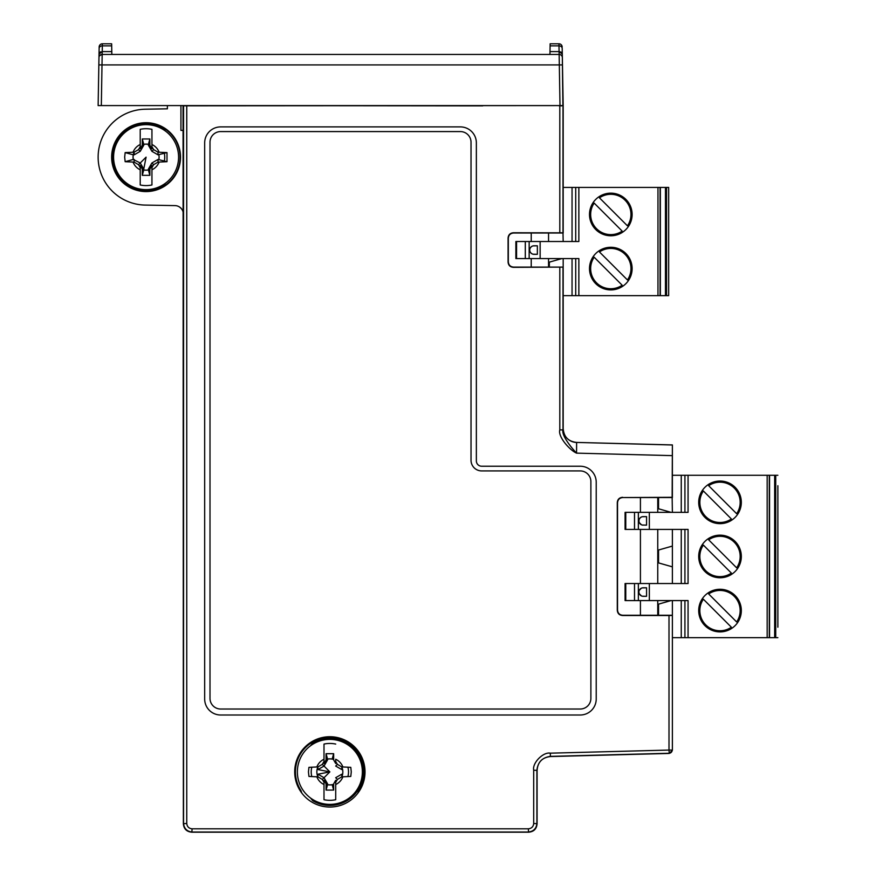 <?xml version="1.0" encoding="UTF-8"?>
<svg xmlns="http://www.w3.org/2000/svg" width="876" height="876" viewBox="0 0 876 876"><rect width="100%" height="100%" fill="white"/><g stroke="black" fill="none" stroke-linecap="round" stroke-linejoin="round"><path stroke-width="1.31" d="M167.382 108.821L167.382 105.591L167.382 108.821L145.241 109.215A47.939 47.939 0 0 0 98.134 157.143A47.939 47.939 0 0 0 145.241 205.083L174.992 205.608A8.519 8.519 0 0 1 183.369 214.127L183.369 823.681L183.062 105.591M672.385 653.967L672.385 750.25L669.275 753.437L550.566 756.546C542.233 757.422 537.744 762.043 537.087 770.398C537.744 762.043 542.233 757.422 550.566 756.546L550.38 756.371C542.332 757.51 537.842 762.131 536.9 770.212L536.9 823.495C536.353 828.597 533.517 831.433 528.37 832.014L192.074 832.014C186.971 831.466 184.135 828.63 183.555 823.495L183.555 105.821L563.158 105.591L98.134 105.591L98.988 56.535M550.566 756.546L669.275 753.437L669.001 750.064L550.303 753.174C543.175 751.717 532.071 763.127 533.703 770.212L533.703 823.495L537.087 823.681L537.087 770.398L537.087 823.681C536.649 828.926 533.812 831.762 528.557 832.2L191.888 832.2L528.557 832.2L528.37 828.816L192.074 828.816C188.887 828.477 187.114 826.703 186.752 823.495L186.752 105.876M192.074 828.816L191.888 832.2C186.643 831.762 183.796 828.926 183.369 823.681L186.752 823.495M180.927 105.591L180.927 130.404L183.369 130.404M180.511 157.143A34.438 34.438 0 0 0 146.084 122.717A34.438 34.438 0 0 0 111.646 157.143A34.438 34.438 0 0 0 146.084 191.581A34.438 34.438 0 0 0 180.511 157.143M165.509 108.854L166.09 108.854M561.702 105.865L559.994 105.591L559.151 54.454L549.953 54.454L550.139 43.8L558.965 43.8L559.085 51.607L549.997 51.607M165.487 131.082L163.177 128.268A33.562 33.562 0 0 0 120.45 178.814A33.562 33.562 0 0 0 163.177 186.03L165.487 183.215M310.454 797.948L312.765 800.763A33.562 33.562 0 0 0 355.492 750.217A33.562 33.562 0 0 0 312.765 743.012L310.454 745.826M563.18 184.026L563.18 130.404M672.385 448.567L672.385 459.09M563.18 429.109L563.18 299.034M357.912 793.087L358.744 790.634A34.438 34.438 0 0 0 307.268 745.892A34.438 34.438 0 0 0 300.983 790.634L301.815 793.087M180.062 157.143A33.978 33.978 0 0 0 146.084 123.166A33.978 33.978 0 0 0 112.095 157.143A33.978 33.978 0 0 0 146.084 191.132A33.978 33.978 0 0 0 180.062 157.143M163.177 128.268L162.892 128.4C143.04 115.052 111.416 132.101 112.785 157.143C111.405 182.186 143.029 199.257 162.892 185.887L163.177 186.03M312.765 800.763L313.05 800.631C332.891 813.99 364.525 796.93 363.157 771.887C364.525 746.856 332.913 729.785 313.05 743.144L312.765 743.012M162.487 185.197L162.892 185.887L165.027 183.544M165.027 130.754L162.892 128.4L162.487 129.101M313.455 743.833L313.05 743.144L310.914 745.487M310.914 798.288L313.05 800.631L313.455 799.941M183.336 213.394L183.215 212.507M181.343 208.608L180.379 207.645M179.394 206.911L181.058 208.291M640.422 497.546L640.422 512.351M640.422 529.4L640.422 583.525M640.422 600.575L640.422 615.27M657.756 497.546L657.756 512.351M657.756 529.4L657.756 583.525M657.756 600.575L657.756 615.27M671.082 512.351L658.544 508.781L658.544 497.546M672.385 529.4L672.385 546.077L658.544 550.019L658.544 562.907L672.385 566.849L672.385 583.525M671.082 600.575L658.544 604.144L658.544 615.27M561.877 258.573L549.34 262.143L549.34 267.103M548.551 233.005L548.551 241.524M548.551 258.573L548.551 267.103M562.315 55.735L563.18 105.558L563.18 233.005L513.643 233.005C510.358 233.279 508.584 235.053 508.321 238.327L508.321 261.771C508.584 265.056 510.358 266.83 513.643 267.103L563.18 267.103L513.402 267.344C510.117 267.07 508.343 265.297 508.08 262.012L508.08 238.086C508.343 234.812 510.117 233.038 513.402 232.764L562.994 232.819L563.18 241.524M531.228 267.103L531.228 258.573M531.228 241.524L531.228 233.005M110.124 105.591L111.405 105.591M113.081 105.591L115.03 105.591M158.928 105.591L117.066 105.591M166.823 105.591L164.874 105.591M562.348 57.356L562.326 56.666M562.326 56.392L562.907 105.832M550.095 45.859L558.987 45.859A3.197 2.573 179 0 1 562.184 48.377L562.283 54.027L559.085 51.607L559.151 54.454L559.096 51.98M562.304 55.297L562.272 53.162L562.304 55.297M549.953 54.454L102.174 54.454L102.229 51.607L102.174 54.454L559.151 54.454A3.197 3.197 179 0 1 562.348 57.597A3.197 3.197 0 0 0 559.151 54.454A3.197 3.197 0 0 1 561.33 55.308L561.33 55.308M99.01 55.297L99.163 46.943A3.197 3.197 0 0 1 102.361 43.8L111.646 43.8L111.832 54.454M111.789 51.607L102.229 51.607L99.032 54.027L98.977 57.597A3.197 3.197 -179 0 1 102.174 54.454A3.197 3.197 0 0 0 99.995 55.308L99.995 55.308A3.197 3.197 0 0 1 102.174 54.454L101.331 105.591M102.174 54.454L99.765 55.538A3.197 3.197 0 0 1 102.174 54.454A3.197 3.197 0 0 0 98.977 57.597L98.134 105.591M102.229 51.607L102.361 43.8A3.197 3.197 -179 0 0 99.163 46.943L99.13 48.377A3.197 2.573 1 0 1 102.328 45.859L111.69 45.859M98.999 56.392L99.01 55.549M562.272 53.863L562.031 53.086M561.078 52.122L559.085 51.607M562.162 46.943A3.197 3.197 0 0 0 558.965 43.8A3.197 3.197 179 0 1 562.162 46.943A3.197 3.197 179 0 0 558.965 43.8M99.765 55.538A3.197 3.197 0 0 0 98.977 57.597L99.043 53.929M99.317 53.053L99.897 52.374M100.127 52.199L100.959 51.793M151.909 151.318L148.394 145.241L149.873 145.208L149.873 138.966L142.284 138.966L142.284 145.208L143.763 145.241L140.248 151.318L134.17 154.833L134.105 152.205A63.828 6.888 -30 0 1 138.528 149.599A63.828 6.888 -60 0 1 140.215 146.719L140.215 129.319A28.437 28.437 0 0 1 151.942 129.319L151.942 146.719A63.828 6.888 60 0 1 153.629 149.599A63.828 6.888 30 0 1 158.052 152.205A63.86 7.829 0 0 1 159.103 152.238L166.998 152.599L157.987 154.833L151.909 151.318L153.629 149.599M158.052 152.205L157.987 154.833M151.942 146.719L151.942 148.778L149.873 145.208M166.998 161.699L159.103 162.06A63.86 7.829 180 0 1 158.052 162.093A63.828 6.888 150 0 1 153.629 164.699A63.828 6.888 120 0 1 151.942 167.579L151.942 184.978A28.437 28.437 0 0 1 140.215 184.978L140.215 167.579A63.828 6.888 -120 0 1 138.528 164.699L140.248 162.98L143.763 169.057L142.284 169.09L142.284 175.331L149.873 175.331L149.873 169.09L148.394 169.057L151.909 162.98L157.987 159.465L166.998 161.699L166.998 152.599M146.084 124.655A32.5 32.5 0 0 1 178.573 157.143A32.5 32.5 0 0 1 146.084 189.643A32.5 32.5 0 0 1 113.584 157.143A32.5 32.5 0 0 1 146.084 124.655M138.528 164.699A63.828 6.888 -150 0 1 134.105 162.093A63.86 7.829 180 0 1 133.053 162.06L125.158 161.699L124.666 157.143L125.158 152.599L133.251 154.833A13.041 13.041 0 0 0 133.251 159.465L140.248 162.98L146.084 157.143L143.763 169.057M133.294 159.465A12.998 12.998 0 0 1 134.061 152.205A63.86 7.829 180 0 0 133.053 152.238L125.158 152.599M142.284 145.208L140.215 148.778L140.215 146.719M138.528 149.599L140.248 151.318M125.158 161.699L133.251 159.465M134.105 162.093L134.17 159.465M142.284 169.09L140.215 165.509L140.215 167.579M151.942 167.579L151.942 165.509L149.873 169.09M151.909 162.98L153.629 164.699M157.987 159.465L158.052 162.093M159.103 152.238A13.928 13.928 0 0 0 151.942 144.518L151.942 129.319M151.942 184.978L151.942 169.78A13.928 13.928 0 0 0 159.103 162.06M140.215 184.978L140.215 169.78A13.928 13.928 0 0 1 133.053 162.06M142.284 175.331L143.763 169.977A13.041 13.041 0 0 0 148.394 169.977L149.873 175.331M133.053 152.238A13.928 13.928 0 0 1 140.215 144.518L140.215 129.319M149.873 138.966L148.394 144.31A13.041 13.041 0 0 0 143.763 144.31L142.284 138.966M127.83 153.333A18.648 18.648 0 0 1 128.038 152.424A18.648 18.648 0 0 0 127.83 153.333M164.327 153.333A18.648 18.648 0 0 1 164.721 157.143A18.648 18.648 0 0 0 164.327 153.333M164.721 157.143A18.648 18.648 0 0 1 164.327 160.965A18.648 18.648 0 0 0 164.721 157.143M146.084 144.146A12.998 12.998 0 0 1 149.873 144.715A12.998 12.998 0 0 0 142.284 144.715M158.874 154.833A12.998 12.998 0 0 1 158.874 159.465A12.998 12.998 0 0 0 158.874 154.833M149.873 169.583A12.998 12.998 0 0 1 146.084 170.141A12.998 12.998 0 0 0 149.873 169.583M142.284 169.583A12.998 12.998 0 0 0 146.084 170.141M337.413 764.343A63.828 6.888 -120 0 0 335.716 761.463L335.716 759.262A13.928 13.928 0 0 1 342.888 766.971A63.86 7.829 180 0 0 341.837 766.949L341.771 769.566L335.683 766.062L337.413 764.343A63.828 6.888 30 0 1 341.837 766.949A12.998 12.998 0 0 1 341.881 776.826A63.86 7.829 0 0 0 342.888 776.804L350.783 776.432L351.276 771.887L350.783 767.343L342.888 766.971M329.858 739.388A32.5 32.5 0 0 1 362.357 771.887A32.5 32.5 0 0 1 329.858 804.387A32.5 32.5 0 0 1 297.369 771.887A32.5 32.5 0 0 1 329.858 739.388M335.716 763.522L333.657 759.941L333.657 753.699L326.069 753.699L326.069 759.941L327.547 759.985L324.032 766.062L317.955 769.566L317.889 766.949A63.86 7.829 180 0 0 316.838 766.971L308.932 767.343L308.451 771.887L308.932 776.432L316.838 776.804A63.86 7.829 0 0 0 317.889 776.826L317.955 774.209L324.032 777.713L327.547 783.79L326.069 783.834L324 780.253L324 782.312A63.828 6.888 -120 0 1 322.313 779.432A63.828 6.888 -150 0 1 317.889 776.826M317.889 766.949A63.828 6.888 -30 0 1 322.313 764.343A63.828 6.888 -60 0 1 324 761.463L324 744.063A28.437 28.437 0 0 1 335.716 744.063M326.069 759.941L324 763.522L324 761.463M322.313 764.343L329.858 771.887L317.955 769.566M337.413 779.432L335.683 777.713L341.771 774.209L341.837 776.826A63.828 6.888 150 0 1 337.413 779.432A63.828 6.888 -60 0 1 335.716 782.312L335.716 799.711A28.437 28.437 0 0 1 324 799.711L324 782.312M322.313 779.432L329.858 771.887L317.955 774.209M335.716 799.711L335.716 784.513A13.928 13.928 0 0 0 342.888 776.804M326.069 783.834L326.069 790.075L333.657 790.075L333.657 783.834L335.716 780.253M324 799.711L324 784.513A13.928 13.928 0 0 1 316.838 776.804M326.069 790.075L327.547 784.721A13.041 13.041 0 0 0 332.179 784.721L333.657 790.075M316.838 766.971A13.928 13.928 0 0 1 324 759.262L324 744.063M333.657 753.699L332.179 759.054A13.041 13.041 0 0 0 327.547 759.054L326.069 753.699M311.221 771.887A18.648 18.648 0 0 1 311.823 767.168A18.648 18.648 0 0 0 311.823 776.607A18.648 18.648 0 0 1 311.221 771.887M347.892 767.168A18.648 18.648 0 0 1 348.506 771.887A18.648 18.648 0 0 0 347.892 767.168M348.506 771.887A18.648 18.648 0 0 1 347.892 776.607A18.648 18.648 0 0 0 348.506 771.887M316.86 771.887A12.998 12.998 0 0 1 317.835 766.949A12.998 12.998 0 0 0 317.835 776.826A12.998 12.998 0 0 1 316.86 771.887M326.069 759.459A12.998 12.998 0 0 1 329.858 758.89A12.998 12.998 0 0 0 326.069 759.459M333.657 759.459A12.998 12.998 0 0 0 329.858 758.89M329.858 784.885A12.998 12.998 0 0 1 326.069 784.316A12.998 12.998 0 0 0 333.657 784.316M562.994 267.289L562.994 429.886L559.808 429.886C557.738 436.686 569.805 450.286 576.55 453.133L576.616 442.479A13.852 13.841 45.7 0 1 563.126 428.638L563.18 428.572C563.848 436.927 568.338 441.537 576.671 442.424L672.385 444.92L672.144 497.305L622.847 497.546C619.562 497.82 617.788 499.594 617.525 502.868L617.525 609.948C617.788 613.222 619.562 615.007 622.847 615.27L672.385 615.27L672.385 750.25L672.385 600.575M550.303 753.174L550.38 756.371L669.089 753.261A3.197 3.197 -45.8 0 0 672.199 750.064L669.001 750.064L669.001 615.51L622.606 615.51C619.321 615.248 617.547 613.474 617.284 610.189L617.284 502.627C617.547 499.353 619.321 497.579 622.606 497.305M533.703 823.495C533.364 826.681 531.59 828.455 528.37 828.816M481.68 466.229A5.322 5.322 0 0 1 476.358 460.907L476.358 142.887A15.976 15.976 0 0 0 460.371 126.9L220.653 126.9A15.976 15.976 0 0 0 204.677 142.887L204.677 699.026A15.976 15.976 0 0 0 220.653 715.002L580.23 715.002A15.976 15.976 0 0 0 596.217 699.026L596.217 482.216A15.976 15.976 0 0 0 580.23 466.229L481.68 466.229M294.708 771.887A35.16 35.16 0 0 1 329.858 736.727A35.16 35.16 0 0 1 365.018 771.887A35.16 35.16 0 0 1 329.858 807.048A35.16 35.16 0 0 1 294.708 771.887M561.571 105.865L557.859 105.591M672.385 444.92L672.385 497.546L622.847 497.546M672.144 497.305L672.385 512.351M563.18 258.573L563.18 428.572M669.001 615.51L672.199 615.456M672.144 455.63L576.55 453.133C571.075 447.428 561.319 435.142 562.994 429.886L563.126 428.638M482.731 105.876L235.042 105.635M460.371 126.9A15.976 15.976 0 0 1 476.358 142.887L476.358 460.907M580.23 466.229A15.976 15.976 0 0 1 596.217 482.216M596.217 699.026A15.976 15.976 0 0 1 580.23 715.002M220.653 715.002A15.976 15.976 0 0 1 204.677 699.026M204.677 142.887A15.976 15.976 0 0 1 220.653 126.9M580.23 470.916A10.654 10.654 0 0 1 590.884 481.559L590.884 698.369A10.654 10.654 0 0 1 580.23 709.023L220.653 709.023A10.654 10.654 0 0 1 209.999 698.369L209.999 142.23A10.654 10.654 0 0 1 220.653 131.575L460.371 131.575A10.654 10.654 0 0 1 471.025 142.23L471.025 460.261A10.654 10.654 0 0 0 481.68 470.916L580.23 470.916M563.18 187.409L666.527 187.409L665.464 187.409L665.464 295.65L666.527 295.65L666.527 187.409L668.662 187.409L668.662 295.65L563.18 295.65M665.464 284.919L666.527 285.007L665.53 284.919L665.53 273.914A5.322 2.256 90 0 1 665.464 273.914M665.464 219.788A5.322 2.256 90 0 0 665.53 219.799L665.53 235.206L666.527 235.337L665.464 235.195M665.464 209.145A5.322 2.256 90 0 1 665.53 209.145L665.464 198.14M665.53 198.129L666.527 198.042L665.53 198.129M665.464 263.26A5.322 2.256 90 0 1 665.53 263.26L665.53 247.853L666.527 247.711L665.464 247.864M572.05 187.409L572.05 241.524M660.351 187.409L660.351 295.65M578.861 295.65L578.861 258.573L516.566 258.573L516.566 241.524L540.142 241.524L540.142 258.573M578.861 187.409L578.861 241.524L540.142 241.524M632.122 268.593A21.309 21.309 0 0 1 610.813 289.901A21.309 21.309 0 0 1 589.504 268.593A21.309 21.309 0 0 1 610.813 247.284A21.309 21.309 0 0 1 632.122 268.593M632.122 214.467A21.309 21.309 0 0 1 610.813 235.775A21.309 21.309 0 0 1 589.504 214.467A21.309 21.309 0 0 1 610.813 193.158A21.309 21.309 0 0 1 632.122 214.467M572.05 258.573L572.05 295.65M515.876 241.524L516.566 241.524L515.876 241.524L515.876 258.573L516.566 258.573L515.876 258.573M533.046 254.204L537.36 254.314L537.36 245.795L533.046 245.893M532.247 246.167L530.998 247.021M530.987 247.032L530.111 248.291M537.36 254.314L533.988 254.314A4.26 4.26 0 0 1 529.728 250.054L529.838 251.018M530.111 251.817L530.987 253.076M530.998 253.087L532.247 253.941M529.728 250.054A4.26 4.26 0 0 1 533.988 245.795L537.36 245.795M596.556 228.713A20.148 20.148 0 0 1 594.169 203.101L622.179 231.111A20.148 20.148 0 0 1 596.556 228.713M622.179 285.226A20.148 20.148 0 0 1 594.169 257.226L622.179 285.226M627.446 225.833L599.447 197.823A20.148 20.148 0 0 1 627.446 225.833M666.527 209.616A5.322 2.256 -90 0 0 665.464 211.981M665.464 216.952A5.322 2.256 -90 0 0 666.527 219.318M666.527 263.731A5.322 2.256 -90 0 0 665.464 266.107M665.464 271.067A5.322 2.256 -90 0 0 666.527 273.443M599.447 251.949A20.148 20.148 0 0 1 627.446 279.959L599.447 251.949M774.669 626.909L775.731 627.008L774.734 626.92L774.734 615.916L775.731 615.894M774.669 605.261A5.322 2.256 -90 0 1 774.734 605.261L775.731 605.261L774.734 605.261L774.734 589.855L775.731 589.712L774.669 589.855M774.669 615.905A5.322 2.256 -90 0 0 774.734 615.916L775.731 615.916M775.731 615.445A5.322 2.256 90 0 1 774.669 613.069M774.669 608.108A5.322 2.256 90 0 1 775.731 605.732M777.866 627.194L777.866 485.731M777.866 523.519L777.866 589.406M777.866 535.291L777.866 577.634M672.385 475.274L774.669 475.274L774.669 637.651L775.731 637.651L775.731 475.274L777.866 475.274M774.669 475.274L775.731 475.274L774.669 475.274M774.669 507.664A5.322 2.256 -90 0 0 774.734 507.664L774.734 523.071L775.731 523.213L774.669 523.06M777.866 637.651L672.385 637.651M774.669 561.79A5.322 2.256 -90 0 0 774.734 561.79L774.734 577.196L775.731 577.339L774.669 577.185M775.731 551.157L774.734 551.135A5.322 2.256 -90 0 0 774.669 551.135M775.731 551.135L774.734 551.135L774.669 535.74M774.734 535.729L775.731 535.586L774.734 535.729M774.669 497.01A5.322 2.256 -90 0 1 774.734 497.01L775.731 497.01L774.734 497.01L774.669 486.016M774.734 486.005L775.731 485.917L774.734 486.005M775.731 507.193A5.322 2.256 90 0 1 774.669 504.817M774.734 507.664L775.731 507.653L774.734 507.664M775.731 561.319A5.322 2.256 90 0 1 774.669 558.943M774.734 561.79L775.731 561.768L774.734 561.79M774.669 553.982A5.322 2.256 90 0 1 775.731 551.606M774.669 499.857A5.322 2.256 90 0 1 775.731 497.48M681.254 600.575L681.254 637.651M769.555 475.274L769.555 637.651M688.065 637.651L688.065 600.575L625.081 600.575L625.081 583.525L649.346 583.525L649.346 600.575M688.065 475.274L688.065 512.351L649.346 512.351L649.346 529.4L688.065 529.4L688.065 583.525L649.346 583.525M698.709 556.457A21.309 21.309 0 0 1 720.017 535.159A21.309 21.309 0 0 1 741.326 556.457A21.309 21.309 0 0 1 720.017 577.766A21.309 21.309 0 0 1 698.709 556.457M741.326 610.583A21.309 21.309 0 0 1 720.017 631.892A21.309 21.309 0 0 1 698.709 610.583A21.309 21.309 0 0 1 720.017 589.274A21.309 21.309 0 0 1 741.326 610.583M741.326 502.342A21.309 21.309 0 0 1 720.017 523.651A21.309 21.309 0 0 1 698.709 502.342A21.309 21.309 0 0 1 720.017 481.034A21.309 21.309 0 0 1 741.326 502.342M649.346 529.4L625.081 529.4L625.081 512.351L649.346 512.351M681.254 529.4L681.254 583.525M672.385 546.077L672.385 566.849M642.25 596.206L646.565 596.304L646.565 587.785L642.25 587.895M641.451 588.157L639.316 590.282M646.565 596.304L643.192 596.304A4.26 4.26 0 0 1 638.933 592.045L639.042 593.008M639.316 593.808L641.451 595.932M638.933 592.045A4.26 4.26 0 0 1 643.192 587.785L646.565 587.785M681.254 475.274L681.254 512.351M642.25 525.031L646.565 525.14L646.565 516.621L642.25 516.72M641.451 516.993L640.203 517.847M640.192 517.858L639.316 519.118M639.042 519.917L639.042 521.844M639.316 522.644L641.451 524.768M646.565 516.621L643.192 516.621A4.26 4.26 0 0 0 638.933 520.881A4.26 4.26 0 0 0 643.192 525.14M705.76 516.588A20.148 20.148 0 0 1 703.373 490.976L731.383 518.975A20.148 20.148 0 0 1 705.76 516.588M731.383 627.227A20.148 20.148 0 0 1 703.373 599.217L731.383 627.227M708.651 593.95A20.148 20.148 0 0 1 736.65 621.949L708.651 593.95M736.65 567.834L708.651 539.824A20.148 20.148 0 0 1 736.65 567.834M731.383 573.101A20.148 20.148 0 0 1 703.373 545.091L731.383 573.101M736.65 513.708L708.651 485.698A20.148 20.148 0 0 1 736.65 513.708M98.846 64.923L562.48 64.923M562.348 57.608L562.283 54.027L562.348 57.608A3.197 3.197 0 0 0 559.151 54.454M99.163 46.943A3.197 3.197 -179 0 1 102.361 43.8M559.808 232.764L559.808 105.876M559.808 267.344L559.808 429.886M562.994 232.819L562.994 105.821M672.33 444.986L576.671 442.424M537.087 770.398L533.703 770.212M660.088 295.65L660.088 187.409M657.964 187.409L657.964 295.65M575.718 258.573L575.718 295.65M575.718 187.409L575.718 241.524M525.304 241.524L525.304 258.573M529.159 258.573L529.159 241.524M684.923 600.575L684.923 637.651M769.292 637.651L769.292 475.274M767.168 475.274L767.168 637.651M684.923 529.4L684.923 583.525M625.771 600.575L625.771 583.525M634.509 583.525L634.509 600.575M638.363 600.575L638.363 583.525M684.923 475.274L684.923 512.351M625.771 529.4L625.771 512.351M634.509 512.351L634.509 529.4M638.363 529.4L638.363 512.351M181.573 208.893L182.438 210.251M182.931 211.423L183.172 212.299M562.326 56.699L562.348 57.487M99.032 54.027L98.977 57.608M98.988 56.71L98.977 57.487"/></g></svg>
